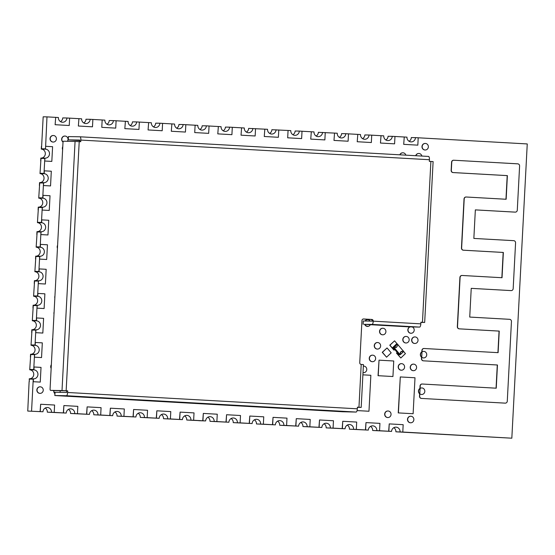 <?xml version="1.0" encoding="UTF-8"?>
<svg xmlns="http://www.w3.org/2000/svg" width="555" height="555" viewBox="0 0 555 555"><rect width="100%" height="100%" fill="white"/><g stroke="black" fill="none" stroke-linecap="round" stroke-linejoin="round"><path stroke-width="0.83" d="M421.543 398.421A2.081 1.97 -89 0 1 419.684 396.235L420.218 385.989A2.081 1.97 -89 0 1 422.3 384.025L496.239 388.195L497.46 364.989L423.514 360.826A2.081 1.97 -89 0 1 421.654 358.634L422.084 350.462A2.081 1.97 -89 0 1 424.159 348.498L498.106 352.661L499.236 331.092L459.373 328.851A2.081 1.97 -89 0 1 457.514 326.659L460.095 277.445A2.081 1.97 -89 0 1 462.169 275.474L502.032 277.722L503.357 252.449L463.494 250.201A2.081 1.97 -89 0 1 461.635 248.016L464.202 198.974A2.081 1.97 -89 0 1 466.283 197.011L506.146 199.259L507.381 175.616L453.185 172.563A2.081 1.97 -89 0 1 451.326 170.378L451.756 162.206A2.081 1.97 -89 0 1 453.83 160.235L517.739 163.836A2.081 1.97 -89 0 1 519.598 166.028L517.288 210.165A2.081 1.97 -89 0 1 515.213 212.128L475.351 209.88L473.852 238.428L513.715 240.669A2.081 1.97 -89 0 1 515.574 242.861L513.174 288.628A2.081 1.97 -89 0 1 511.099 290.598L471.237 288.35L469.731 317.072L509.594 319.319A2.081 1.97 -89 0 1 511.453 321.505L507.277 401.168A2.081 1.97 -89 0 1 505.203 403.138L421.363 398.421A2.081 1.97 -89 0 1 419.504 396.228L419.635 393.793A3.274 3.101 -89 0 1 419.913 388.424L420.038 385.989A2.081 1.97 -89 0 1 422.119 384.018L422.154 384.025M496.066 388.181L497.28 364.989L423.333 360.819A2.081 1.97 -89 0 1 421.474 358.634L421.55 357.226A3.274 3.101 -89 0 1 421.828 351.863L421.904 350.462A2.081 1.97 -89 0 1 423.978 348.491L424.013 348.491M497.925 352.654L499.056 331.092L459.193 328.844A2.081 1.97 -89 0 1 457.334 326.659L459.915 277.438A2.081 1.97 -89 0 1 461.989 275.474L462.024 275.474M501.852 277.715L503.177 252.449L463.314 250.201A2.081 1.97 -89 0 1 461.455 248.016L464.029 198.974A2.081 1.97 -89 0 1 466.103 197.004L466.138 197.004M505.966 199.245L507.201 175.616L453.012 172.563A2.081 1.97 -89 0 1 451.153 170.371L451.576 162.199A2.081 1.97 -89 0 1 453.657 160.235L453.692 160.235M515.179 212.128A2.081 1.97 -89 0 1 515.033 212.128L475.351 209.887M511.065 290.598A2.081 1.97 -89 0 1 510.919 290.591L471.237 288.357M505.168 403.131A2.081 1.97 -89 0 1 505.022 403.131L421.363 398.421M399.954 354.485L398.962 354.472L397.512 352.883L399.066 354.707L400.266 354.728L399.649 354L400.8 352.904L400.391 352.418L400.696 352.904L399.544 354L399.954 354.485L398.962 354.472L393.169 347.652L394.161 347.666L399.954 354.485M400.391 352.418L401.438 351.322L400.287 352.418M401.542 351.329L401.959 351.815L403.117 350.718L401.91 351.759M403.117 350.718L403.735 351.447L400.266 354.728M397.526 344.142L398.143 344.877L396.249 347.548L395.833 347.062L394.681 348.158L393.169 347.652L394.515 349.234L392.857 347.402L396.325 344.121L397.526 344.142L394.057 347.423L392.857 347.402M403.006 350.718L398.088 344.926M395.777 347.118L396.249 347.548M394.681 348.158L394.057 347.423M410.624 422.785A3.274 3.101 -89 0 1 407.488 419.393A3.274 3.101 -89 0 1 410.735 416.236M410.936 416.243A3.274 3.101 -89 0 1 413.87 419.629A3.274 3.101 -89 0 1 410.596 422.785A3.274 3.101 -89 0 1 407.668 419.4A3.274 3.101 -89 0 1 410.936 416.243M387.806 417.54A3.274 3.101 -89 0 1 384.671 414.155A3.274 3.101 -89 0 1 387.924 410.998M388.125 410.998A3.274 3.101 -89 0 1 391.053 414.384A3.274 3.101 -89 0 1 387.785 417.54A3.274 3.101 -89 0 1 384.851 414.155A3.274 3.101 -89 0 1 388.125 410.998M60.12 390.651A3.274 3.101 -89 0 1 59.94 392.343M54.931 393.544A3.274 3.101 -89 0 1 54.002 390.547M54.924 393.696A3.274 3.101 -89 0 1 53.821 390.54M39.988 393.363A3.274 3.101 -89 0 1 36.859 389.971A3.274 3.101 -89 0 1 40.106 386.814M40.307 386.821A3.274 3.101 -89 0 1 43.241 390.207A3.274 3.101 -89 0 1 39.967 393.363A3.274 3.101 -89 0 1 37.032 389.978A3.274 3.101 -89 0 1 40.307 386.821M398.407 412.906L400.294 376.942L415.008 377.768L413.121 413.732L398.226 412.899L400.294 376.942M413.121 413.732L398.226 412.899M362.894 374.833L370.858 375.284L368.971 411.248L357.066 410.575M368.971 411.248L357.059 410.582M421.897 387.945A3.274 3.101 -89 0 1 424.825 391.324A3.274 3.101 -89 0 1 421.55 394.48A3.274 3.101 -89 0 1 418.623 391.095A3.274 3.101 -89 0 1 421.897 387.945M51.171 368.083A3.274 3.101 -89 0 1 51.331 365.037M51.15 368.409A3.274 3.101 -89 0 1 51.344 364.732M378.212 375.7L379.03 360.167L393.745 360.993L392.933 376.526L378.038 375.693L379.03 360.167M392.933 376.526L378.038 375.693M363.518 372.655A3.274 3.101 -89 0 1 363.005 372.613M363.345 366.127A3.274 3.101 -89 0 1 366.765 369.498A3.274 3.101 -89 0 1 363.012 372.585M401.341 370.206A3.274 3.101 -89 0 1 398.206 366.813A3.274 3.101 -89 0 1 401.452 363.657M401.66 363.664A3.274 3.101 -89 0 1 404.588 367.049A3.274 3.101 -89 0 1 401.314 370.206A3.274 3.101 -89 0 1 398.386 366.82A3.274 3.101 -89 0 1 401.66 363.664M413.329 370.671A3.274 3.101 -89 0 1 410.395 367.285A3.274 3.101 -89 0 1 413.669 364.135A3.274 3.101 -89 0 1 416.597 367.514A3.274 3.101 -89 0 1 413.149 370.671A3.274 3.101 -89 0 1 410.221 367.285A3.274 3.101 -89 0 1 413.468 364.129M372.356 361.7A3.274 3.101 -89 0 1 369.429 358.315A3.274 3.101 -89 0 1 372.703 355.158A3.274 3.101 -89 0 1 375.631 358.544A3.274 3.101 -89 0 1 372.176 361.693A3.274 3.101 -89 0 1 369.248 358.315A3.274 3.101 -89 0 1 372.495 355.158M52.635 340.146A3.274 3.101 -89 0 1 52.739 338.189M403.658 351.523L405.441 353.618L400.814 357.996L396.679 353.126L397.311 352.522M400.814 357.996L396.499 353.126L397.227 352.432M386.564 357.191L382.43 352.321L387.05 347.943L391.192 352.82L386.564 357.191L382.249 352.321L387.05 347.943M423.812 351.377A3.274 3.101 -89 0 1 426.739 354.763A3.274 3.101 -89 0 1 423.465 357.919A3.274 3.101 -89 0 1 420.537 354.534A3.274 3.101 -89 0 1 423.812 351.377M394.723 349.483L394.085 350.08L389.943 345.21L394.563 340.832L397.387 344.142M394.577 340.832L389.763 345.21L393.911 350.08M377.386 349.074A3.274 3.101 -89 0 1 374.25 345.682A3.274 3.101 -89 0 1 377.497 342.525M377.705 342.532A3.274 3.101 -89 0 1 380.633 345.918A3.274 3.101 -89 0 1 377.358 349.074A3.274 3.101 -89 0 1 374.431 345.689A3.274 3.101 -89 0 1 377.705 342.532M414.779 343.476A3.274 3.101 -89 0 1 411.644 340.09A3.274 3.101 -89 0 1 414.89 336.934M415.098 336.934A3.274 3.101 -89 0 1 418.026 340.319A3.274 3.101 -89 0 1 414.752 343.476A3.274 3.101 -89 0 1 411.824 340.09A3.274 3.101 -89 0 1 415.098 336.934M405.899 342.976A3.274 3.101 -89 0 1 402.972 339.591A3.274 3.101 -89 0 1 406.239 336.434A3.274 3.101 -89 0 1 409.174 339.82A3.274 3.101 -89 0 1 405.719 342.969A3.274 3.101 -89 0 1 402.791 339.591A3.274 3.101 -89 0 1 406.038 336.434M54.002 313.984A3.274 3.101 -89 0 1 54.106 312.028M382.673 334.797A3.274 3.101 -89 0 1 379.537 331.404A3.274 3.101 -89 0 1 382.784 328.248M382.992 328.255A3.274 3.101 -89 0 1 385.919 331.64A3.274 3.101 -89 0 1 382.645 334.797A3.274 3.101 -89 0 1 379.717 331.411A3.274 3.101 -89 0 1 382.992 328.255M410.971 333.264A3.274 3.101 -89 0 1 409.895 326.909M412.31 326.971A3.274 3.101 -89 0 1 410.95 333.264A3.274 3.101 -89 0 1 410.062 326.916M370.317 324.682A3.274 3.101 -89 0 1 364.69 324.37M365.183 321.026A3.274 3.101 -89 0 1 370.24 321.116M367.507 326.236A3.274 3.101 -89 0 1 364.878 324.377M365.003 321.019A3.274 3.101 -89 0 1 367.646 319.694M54.841 298A3.274 3.101 -89 0 1 54.945 296.044M57.47 247.807A3.274 3.101 -89 0 1 57.581 245.733M57.449 248.265A3.274 3.101 -89 0 1 57.602 245.289M60.682 186.508A3.274 3.101 -89 0 1 60.786 184.551M62.639 149.191A3.274 3.101 -89 0 1 62.75 147.117M62.618 149.649A3.274 3.101 -89 0 1 62.77 146.673M53.162 142.045A3.274 3.101 -89 0 1 50.026 138.66A3.274 3.101 -89 0 1 53.273 135.503M53.481 135.51A3.274 3.101 -89 0 1 56.409 138.889A3.274 3.101 -89 0 1 53.134 142.045A3.274 3.101 -89 0 1 50.207 138.66A3.274 3.101 -89 0 1 53.481 135.51M63.097 141.983A3.274 3.101 -89 0 1 65.095 136.058A3.274 3.101 -89 0 1 67.398 141.296M63.076 142.087A3.274 3.101 -89 0 1 64.886 136.051M400.002 154.824A3.274 3.101 -89 0 1 405.844 155.15M399.829 154.81A3.274 3.101 -89 0 1 402.833 152.805M415.875 155.719A3.274 3.101 -89 0 1 421.842 156.052M415.702 155.705A3.274 3.101 -89 0 1 418.782 153.499M425.116 149.996A3.274 3.101 -89 0 1 421.98 146.603A3.274 3.101 -89 0 1 425.227 143.447M425.435 143.454A3.274 3.101 -89 0 1 428.363 146.839A3.274 3.101 -89 0 1 425.088 149.989A3.274 3.101 -89 0 1 422.161 146.61A3.274 3.101 -89 0 1 425.435 143.454M54.21 412.4L66.218 413.073L47.813 412.192L54.21 412.4L54.598 405.039L40.654 404.255L40.085 411.609L42.485 411.741L27.75 411.061L40.085 411.609M77.45 413.704L89.459 414.384L71.054 413.503L77.45 413.704L77.832 406.35L63.894 405.566L63.325 412.92M100.691 415.015L112.693 415.695L94.288 414.807L100.691 415.015L101.072 407.661L87.128 406.877L86.559 414.224M123.925 416.326L135.933 416.999L117.528 416.118L123.925 416.326L124.313 408.973L110.369 408.182L109.8 415.535M147.165 417.637L159.174 418.31L140.769 417.429L147.165 417.637L147.554 410.277L133.609 409.493L133.04 416.847M170.406 418.942L182.408 419.622L164.002 418.741L170.406 418.942L170.787 411.588L156.843 410.804L156.281 418.158M193.639 420.253L205.156 420.912L187.243 420.052L193.639 420.253L194.028 412.899L180.084 412.115L179.515 419.462M216.88 421.564L228.889 422.237L210.484 421.356L216.88 421.564L217.269 414.21L203.324 413.419L202.755 420.773L205.156 420.912L198.759 420.697L202.755 420.773M240.121 422.875L252.13 423.548L233.724 422.667L240.121 422.875L240.502 415.515L226.565 414.731L225.996 422.084M263.361 424.18L275.363 424.859L256.958 423.978L263.361 424.18L263.743 416.826L249.799 416.042L249.23 423.396M286.595 425.491L298.604 426.171L280.199 425.29L286.595 425.491L286.984 418.137L273.039 417.353L272.47 424.7M309.836 426.802L321.844 427.475L303.439 426.594L309.836 426.802L310.224 419.448L296.28 418.657L295.711 426.011M333.076 428.113L345.078 428.786L326.673 427.905L333.076 428.113L333.458 420.752L319.513 419.969L318.952 427.322M356.31 429.417L368.319 430.097L349.914 429.216L356.31 429.417L356.698 422.064L342.754 421.28L342.185 428.633M379.551 430.729L391.559 431.408L373.154 430.527L379.551 430.729L379.939 423.375L365.995 422.591L365.426 429.945M402.791 432.04L511.828 438.193L396.395 431.832L402.791 432.04L403.173 424.686L389.235 423.895L388.666 431.249M40.855 160.957L40.994 158.411L44.802 158.48L44.025 173.354L40.21 173.292L44.025 173.354L44.338 170.829L44.192 173.687L40.015 173.611L40.994 158.411L44.802 158.48L44.671 161.012L51.823 161.408L52.6 146.7L45.628 146.305L45.475 149.163L41.299 149.094L41.452 146.229L41.5 148.768L45.309 148.837L41.493 148.768L43.172 116.807L46.988 116.876L45.628 146.305M39.572 185.474L39.71 182.935L43.519 183.004L42.742 197.878L38.926 197.809L42.742 197.878L43.054 195.346L42.908 198.204L38.732 198.135L39.703 182.935L43.519 183.004L43.387 185.536L50.54 185.932L51.31 171.218L44.338 170.829M38.288 209.998L38.427 207.452L42.236 207.521L41.459 222.395L37.643 222.333L41.459 222.395L41.771 219.87L41.618 222.728L37.442 222.652L38.42 207.452L42.236 207.521L42.104 210.054L49.256 210.449L50.026 195.742L43.054 195.346M37.005 234.515L37.136 231.976L40.952 232.046L40.168 246.919L36.352 246.85L40.168 246.919L40.487 244.387L40.335 247.252L36.158 247.176L37.136 231.976L40.952 232.046L40.82 234.578L47.973 234.973L48.743 220.259L41.771 219.87M35.714 259.039L35.853 256.5L39.662 256.563L38.885 271.444L35.069 271.374L38.885 271.444L39.204 268.911L39.051 271.77L34.875 271.693L35.853 256.5L39.662 256.563L39.53 259.095L46.689 259.497L47.459 244.783L40.487 244.387M34.563 281.017L38.378 281.087L37.601 295.961L33.786 295.891L37.601 295.961L37.913 293.428L37.768 296.294L33.591 296.217L34.563 281.017M33.279 305.541L37.095 305.604L36.318 320.485L32.502 320.415L36.318 320.485L36.63 317.953L36.477 320.811L32.301 320.741L33.279 305.541M31.864 332.598L31.996 330.058L35.811 330.128L35.027 345.002L31.219 344.933L35.027 345.002L35.347 342.47L35.194 345.335L31.018 345.259L31.996 330.058L35.811 330.128L35.68 332.66L42.832 333.055L43.602 318.341L36.63 317.953M30.574 357.122L30.712 354.583L34.521 354.645L33.744 369.526L29.928 369.457L33.744 369.526L34.063 366.994L33.91 369.852L29.734 369.783L30.712 354.583L34.521 354.645L34.389 357.184L41.549 357.58L42.319 342.865L35.347 342.47M29.29 381.646L29.262 378.774L33.439 378.843L33.286 381.708L33.238 379.169L29.429 379.1L33.238 379.169L31.566 411.13M29.11 381.632L27.75 411.061M60.502 121.642A4.502 4.267 91 0 0 62.743 117.917L66.919 117.993A4.502 4.267 91 0 1 62.576 122.253A4.502 4.267 91 0 1 58.4 117.514L46.988 116.876M83.736 122.953A4.502 4.267 91 0 0 85.976 119.228L90.16 119.304A4.502 4.267 91 0 1 85.817 123.564A4.502 4.267 91 0 1 81.634 118.819L66.919 117.993M106.976 124.258A4.502 4.267 91 0 0 109.217 120.539L113.393 120.608A4.502 4.267 91 0 1 109.057 124.875A4.502 4.267 91 0 1 104.874 120.13L90.16 119.304M130.217 125.569A4.502 4.267 91 0 0 132.458 121.85L136.634 121.92A4.502 4.267 91 0 1 132.291 126.179A4.502 4.267 91 0 1 128.115 121.441L116.106 120.768M153.457 126.88A4.502 4.267 91 0 0 155.698 123.154L159.875 123.231A4.502 4.267 91 0 1 155.532 127.49A4.502 4.267 91 0 1 151.349 122.752L136.634 121.92M176.691 128.191A4.502 4.267 91 0 0 178.932 124.466L183.108 124.542A4.502 4.267 91 0 1 178.772 128.802A4.502 4.267 91 0 1 174.589 124.056L159.875 123.231M199.932 129.495A4.502 4.267 91 0 0 202.173 125.777L206.349 125.846A4.502 4.267 91 0 1 202.013 130.113A4.502 4.267 91 0 1 197.83 125.368L183.108 124.542M223.172 130.807A4.502 4.267 91 0 0 225.413 127.088L229.59 127.157A4.502 4.267 91 0 1 225.247 131.417A4.502 4.267 91 0 1 221.07 126.679L209.062 126.006M339.362 137.356A4.502 4.267 91 0 0 341.602 133.63L345.779 133.706A4.502 4.267 91 0 1 341.443 137.966A4.502 4.267 91 0 1 337.26 133.228L318.369 132.326A4.502 4.267 91 0 1 316.128 136.044M362.602 138.667A4.502 4.267 91 0 0 364.843 134.941L369.019 135.018A4.502 4.267 91 0 1 364.677 139.277A4.502 4.267 91 0 1 360.5 134.539L345.779 133.706M385.843 139.971A4.502 4.267 91 0 0 388.084 136.252L392.26 136.329A4.502 4.267 91 0 1 387.917 140.588A4.502 4.267 91 0 1 383.741 135.843L369.019 135.018M322.545 132.395A4.502 4.267 91 0 1 318.202 136.655A4.502 4.267 91 0 1 314.019 131.917L302.017 131.244M292.887 134.733A4.502 4.267 91 0 0 295.128 131.015L299.305 131.084A4.502 4.267 91 0 1 294.962 135.351A4.502 4.267 91 0 1 290.785 130.605L271.888 129.703A4.502 4.267 91 0 1 269.647 133.429M276.064 129.78A4.502 4.267 91 0 1 271.728 134.039A4.502 4.267 91 0 1 267.545 129.301L248.647 128.392A4.502 4.267 91 0 1 246.406 132.118M252.823 128.469A4.502 4.267 91 0 1 248.487 132.728A4.502 4.267 91 0 1 244.304 127.99L229.59 127.157M409.077 141.282A4.502 4.267 91 0 0 411.317 137.564L415.494 137.633A4.502 4.267 91 0 1 411.158 141.893A4.502 4.267 91 0 1 406.975 137.154L392.26 136.329M511.828 438.193L527.25 143.939L415.494 137.633M419.608 327.096L408.66 326.846L364.198 324.342L372.044 324.418A3.274 1.041 -86.8 0 0 373.258 321.165L420.822 323.849A3.274 1.041 93.2 0 1 419.608 327.096L372.044 324.418M55.084 392.274L54.827 395.528L55.944 395.604L342.553 411.754L356.109 412.06L66.399 395.729A3.274 1.041 -86.8 0 0 67.613 392.482L67.703 390.845L62.007 390.567L75.064 141.435L80.759 141.712L80.843 140.075A3.274 1.041 -86.8 0 0 79.982 136.794A3.274 1.041 -86.8 0 0 79.969 136.787L68.397 136.592L68.314 139.86L79.802 140.061L79.719 141.657M79.774 140.526L68.314 139.86M75.064 141.435L63.582 141.227A1.637 0.52 -86.8 0 0 62.972 142.857L50.089 388.722A1.637 0.52 -86.8 0 0 50.519 390.366A1.637 0.52 -86.8 0 0 50.526 390.366L62.007 390.567M54.917 395.528L66.399 395.729M420.898 322.393L424.679 322.455L420.905 322.212L420.822 323.849M428.564 156.434L79.982 136.794L428.55 156.434A3.274 1.041 93.2 0 1 428.564 156.434A3.274 1.041 93.2 0 1 429.424 159.722L429.334 161.352L433.115 161.595L424.679 322.455M357.399 407.349L361.187 407.412L357.413 407.169L357.323 408.806A3.274 1.041 93.2 0 1 356.109 412.06M358.96 407.259L361.201 364.427A1.637 1.554 -89 0 1 359.737 362.706L361.95 320.533A1.637 1.554 -89 0 1 363.587 318.979L371.794 319.444A1.637 1.554 -89 0 1 373.258 321.165L372.218 321.151A1.637 1.554 91 0 0 370.754 319.43L363.241 319.007M361.201 364.427L363.428 364.579L361.187 407.412M50.526 390.366L53.613 390.54A1.637 0.52 93.2 0 1 53.613 390.54L66.656 390.824L66.572 392.461L55.084 392.26M420.905 322.254L421.412 322.282L420.905 322.275M357.406 407.21L357.913 407.238L357.406 407.231M363.171 324.259L363.254 320.991L372.218 321.151M66.656 390.824L67.703 390.845M404.262 137.002L403.7 144.356M403.88 144.356L417.637 145.139M417.825 145.146L418.206 137.786M389.235 423.895L388.847 431.256M400.079 431.887A4.502 4.267 91 0 0 395.895 427.149A4.502 4.267 91 0 0 391.559 431.408M395.902 431.811A4.502 4.267 91 0 0 393.8 427.683M40.681 160.943L40.827 158.085L45.004 158.154L44.671 161.012M44.858 161.019L51.823 161.408M45.004 158.154A4.502 4.267 91 0 0 49.506 153.818A4.502 4.267 91 0 0 45.475 149.163M41.139 158.085A4.502 4.267 91 0 0 45.33 153.666A4.502 4.267 91 0 0 41.299 149.094M365.995 422.591L365.606 429.945M376.838 430.576A4.502 4.267 91 0 0 372.662 425.838A4.502 4.267 91 0 0 368.319 430.097M372.662 430.507A4.502 4.267 91 0 0 370.56 426.379M342.754 421.28L342.373 428.633M353.604 429.265A4.502 4.267 91 0 0 349.421 424.526A4.502 4.267 91 0 0 345.078 428.786M349.428 429.195A4.502 4.267 91 0 0 347.319 425.068M319.513 419.969L319.132 427.322M330.364 427.96A4.502 4.267 91 0 0 326.18 423.215A4.502 4.267 91 0 0 321.844 427.475M326.187 427.884A4.502 4.267 91 0 0 324.085 423.756M296.28 418.657L295.891 426.018M307.123 426.649A4.502 4.267 91 0 0 302.947 421.904A4.502 4.267 91 0 0 298.604 426.171M302.947 426.573A4.502 4.267 91 0 0 300.845 422.445M273.039 417.353L272.651 424.707M283.882 425.338A4.502 4.267 91 0 0 279.706 420.6A4.502 4.267 91 0 0 275.363 424.859M279.706 425.269A4.502 4.267 91 0 0 277.604 421.134M249.799 416.042L249.417 423.396M260.649 424.027A4.502 4.267 91 0 0 256.466 419.289A4.502 4.267 91 0 0 252.13 423.548M256.472 423.958A4.502 4.267 91 0 0 254.37 419.83M226.565 414.731L226.176 422.084M237.408 422.723A4.502 4.267 91 0 0 233.225 417.977A4.502 4.267 91 0 0 228.889 422.237M233.232 422.646A4.502 4.267 91 0 0 231.13 418.519M203.324 413.419L202.936 420.78M214.168 421.412A4.502 4.267 91 0 0 209.991 416.666A4.502 4.267 91 0 0 205.648 420.933M209.991 421.335A4.502 4.267 91 0 0 207.889 417.207M180.084 412.115L179.702 419.469M190.934 420.1A4.502 4.267 91 0 0 186.751 415.362A4.502 4.267 91 0 0 182.408 419.622M186.757 420.031A4.502 4.267 91 0 0 184.649 415.896M156.843 410.804L156.461 418.158M167.693 418.789A4.502 4.267 91 0 0 163.51 414.051A4.502 4.267 91 0 0 159.174 418.31M163.517 418.72A4.502 4.267 91 0 0 161.415 414.592M133.609 409.493L133.221 416.847M144.453 417.485A4.502 4.267 91 0 0 140.276 412.74A4.502 4.267 91 0 0 135.933 416.999M140.276 417.409A4.502 4.267 91 0 0 138.174 413.281M110.369 408.182L109.98 415.542M121.219 416.174A4.502 4.267 91 0 0 117.036 411.428A4.502 4.267 91 0 0 112.693 415.695M117.036 416.097A4.502 4.267 91 0 0 114.934 411.97M87.128 406.877L86.746 414.231M97.978 414.863A4.502 4.267 91 0 0 93.795 410.124A4.502 4.267 91 0 0 89.459 414.384M93.802 414.793A4.502 4.267 91 0 0 91.7 410.658M63.894 405.566L63.506 412.92M74.738 413.551A4.502 4.267 91 0 0 70.554 408.813A4.502 4.267 91 0 0 66.218 413.073M70.561 413.482A4.502 4.267 91 0 0 68.459 409.354M40.654 404.255L40.265 411.609M51.497 412.247A4.502 4.267 91 0 0 47.321 407.502A4.502 4.267 91 0 0 42.978 411.761M47.321 412.171A4.502 4.267 91 0 0 45.219 408.043M381.028 135.691L380.459 143.044M380.64 143.051L394.404 143.828M394.584 143.835L394.973 136.481M357.788 134.386L357.219 141.733M357.399 141.74L371.163 142.524M371.344 142.524L371.732 135.17M334.547 133.075L333.978 140.429M334.166 140.429L347.923 141.213M348.11 141.213L348.491 133.859M311.313 131.764L310.745 139.118M310.925 139.118L324.689 139.902M324.869 139.909L325.251 132.548M288.073 130.453L287.684 137.813L301.629 138.597L302.017 131.237L299.305 131.084M264.832 129.142L264.263 136.495M264.451 136.502L278.208 137.286M278.388 137.286L278.776 129.932M241.591 127.837L241.03 135.191M241.21 135.191L254.967 135.975M255.154 135.975L255.536 128.621M218.358 126.526L217.789 133.88M217.969 133.88L231.733 134.664M231.914 134.671L232.302 127.31M195.117 125.215L194.729 132.576L208.673 133.36L209.062 125.999L206.349 125.846M171.877 123.904L171.308 131.257M171.495 131.264L185.252 132.048M185.439 132.048L185.821 124.695M148.643 122.599L148.074 129.953M148.254 129.953L162.018 130.737M162.199 130.737L162.58 123.383M125.402 121.288L124.833 128.642M125.014 128.642L138.778 129.426M138.958 129.433L139.347 122.072M102.162 119.977L101.78 127.338L115.718 128.122L116.106 120.761L113.393 120.608M78.921 118.666L78.359 126.02M78.539 126.027L92.296 126.811M92.484 126.811L92.865 119.457M55.687 117.362L55.118 124.715M55.299 124.715L69.063 125.499M69.243 125.499L69.632 118.146M39.391 185.467L39.544 182.602L43.72 182.678L43.387 185.536M43.567 185.536L50.54 185.932M43.72 182.678A4.502 4.267 91 0 0 48.223 178.342A4.502 4.267 91 0 0 44.192 173.687M39.856 182.609A4.502 4.267 91 0 0 44.046 178.183A4.502 4.267 91 0 0 40.015 173.611M38.108 209.984L38.26 207.126L42.437 207.195L42.104 210.054M42.284 210.061L49.256 210.449M42.437 207.195A4.502 4.267 91 0 0 46.932 202.859A4.502 4.267 91 0 0 42.908 198.204M38.572 207.133A4.502 4.267 91 0 0 42.763 202.707A4.502 4.267 91 0 0 38.732 198.135M36.824 234.508L36.97 231.643L41.146 231.719L40.82 234.578M41.001 234.578L47.973 234.973M41.146 231.719A4.502 4.267 91 0 0 45.649 227.383A4.502 4.267 91 0 0 41.618 222.728M37.282 231.65A4.502 4.267 91 0 0 41.472 227.224A4.502 4.267 91 0 0 37.442 222.652M35.541 259.025L35.686 256.167L39.863 256.243L39.53 259.095M39.717 259.102L46.689 259.497M39.863 256.243A4.502 4.267 91 0 0 44.365 251.901A4.502 4.267 91 0 0 40.335 247.252M35.999 256.174A4.502 4.267 91 0 0 40.189 251.748A4.502 4.267 91 0 0 36.158 247.176M38.246 283.619L38.378 281.087L34.57 281.017L34.25 283.55L34.403 280.684L38.579 280.761L38.246 283.619L45.399 284.014L46.169 269.3L39.204 268.911M38.427 283.619L45.399 284.014M38.579 280.761A4.502 4.267 91 0 0 43.082 276.425A4.502 4.267 91 0 0 39.051 271.77M34.715 280.691A4.502 4.267 91 0 0 38.905 276.265A4.502 4.267 91 0 0 34.875 271.693M36.963 308.143L37.095 305.604L33.286 305.541L32.967 308.067L33.12 305.208L37.296 305.285L36.963 308.143L44.116 308.538L44.886 293.824L37.913 293.428M37.143 308.143L44.116 308.538M37.296 305.285A4.502 4.267 91 0 0 41.791 300.942A4.502 4.267 91 0 0 37.768 296.294M33.432 305.215A4.502 4.267 91 0 0 37.622 300.789A4.502 4.267 91 0 0 33.591 296.217M31.684 332.591L31.829 329.732L36.013 329.802L35.68 332.66M35.86 332.667L42.832 333.055M36.013 329.802A4.502 4.267 91 0 0 40.508 325.466A4.502 4.267 91 0 0 36.477 320.811M32.148 329.732A4.502 4.267 91 0 0 36.332 325.306A4.502 4.267 91 0 0 32.301 320.741M30.4 357.115L30.546 354.25L34.722 354.326L34.389 357.184M34.577 357.184L41.549 357.58M34.722 354.326A4.502 4.267 91 0 0 39.225 349.99A4.502 4.267 91 0 0 35.194 345.335M30.858 354.256A4.502 4.267 91 0 0 35.048 349.83A4.502 4.267 91 0 0 31.018 345.259M33.106 381.701L40.258 382.097L41.028 367.389L34.063 366.994M33.286 381.708L40.258 382.097M33.439 378.843A4.502 4.267 91 0 0 37.941 374.507A4.502 4.267 91 0 0 33.91 369.852M29.575 378.781A4.502 4.267 91 0 0 33.765 374.354A4.502 4.267 91 0 0 29.734 369.783M422.459 322.302L430.888 161.443M429.424 159.722L80.843 140.075M79.212 141.622L66.149 390.762M67.613 392.482L357.323 408.806M370.754 319.43L371.794 319.444M55.001 392.26L54.827 395.528M50.519 390.366L53.613 390.54M68.397 136.592L68.23 139.86M363.254 320.991L363.081 324.266"/></g></svg>
